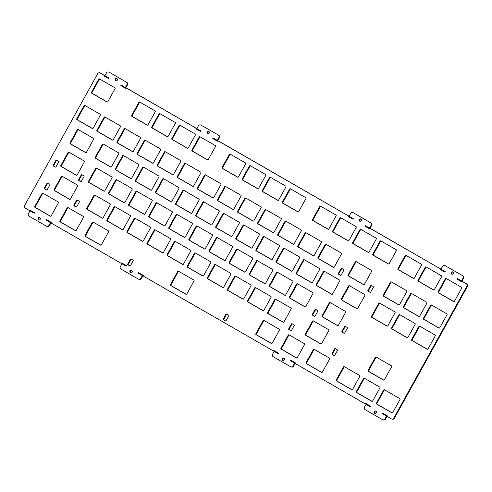 <?xml version="1.0" encoding="UTF-8"?>
<svg xmlns="http://www.w3.org/2000/svg" width="492" height="492" viewBox="0 0 492 492"><rect width="100%" height="100%" fill="white"/><g stroke="black" fill="none" stroke-linecap="round" stroke-linejoin="round"><path stroke-width="0.74" d="M58.659 162.108L56.057 166.788A0.64 0.609 109.5 0 1 55.227 167.046L53.462 166.032A0.64 0.609 109.5 0 1 53.247 165.171L55.842 160.484A0.64 0.609 109.5 0 1 56.678 160.232L58.437 161.247A0.64 0.609 109.5 0 1 58.659 162.108M56.881 160.349A0.64 0.609 -70.5 0 0 56.383 160.675L53.788 165.361A0.64 0.609 -70.5 0 0 54.003 166.222L55.565 167.12M49.821 184.986L47.22 189.672A0.64 0.609 109.5 0 1 46.383 189.924L44.624 188.91A0.64 0.609 109.5 0 1 44.403 188.049L47.004 183.362A0.64 0.609 109.5 0 1 47.841 183.11L49.6 184.125A0.64 0.609 109.5 0 1 49.821 184.986M48.038 183.227A0.64 0.609 -70.5 0 0 47.546 183.553L44.944 188.239A0.64 0.609 -70.5 0 0 45.166 189.1L46.728 189.998M79.132 201.13A0.64 0.609 109.5 0 1 79.353 201.991L76.758 206.677A0.64 0.609 109.5 0 1 75.922 206.929L74.157 205.914A0.64 0.609 109.5 0 1 73.941 205.053L76.537 200.367A0.64 0.609 109.5 0 1 77.373 200.115L79.132 201.13M77.576 200.232A0.64 0.609 -70.5 0 0 77.078 200.558L74.483 205.244A0.64 0.609 -70.5 0 0 74.704 206.105L76.26 207.003M83.972 176.677L81.377 181.363A0.64 0.609 109.5 0 1 80.54 181.616L78.781 180.601A0.64 0.609 109.5 0 1 78.56 179.746L81.155 175.06A0.64 0.609 109.5 0 1 81.992 174.808L83.757 175.822A0.64 0.609 109.5 0 1 83.972 176.677M82.195 174.918A0.64 0.609 -70.5 0 0 81.697 175.25L79.101 179.937A0.64 0.609 -70.5 0 0 79.323 180.798L80.879 181.696M77.693 185.945L70.411 199.082A0.64 0.609 109.5 0 1 69.575 199.334L54.28 190.527A0.64 0.609 109.5 0 1 54.065 189.666L61.34 176.536A0.64 0.609 109.5 0 1 62.176 176.284L77.472 185.084A0.64 0.609 109.5 0 1 77.693 185.945M62.379 176.394A0.64 0.609 -70.5 0 0 61.881 176.726L54.606 189.857A0.64 0.609 -70.5 0 0 54.821 190.718L69.919 199.408M355.316 261.867A0.64 0.609 109.5 0 1 356.153 261.615L371.448 270.422A0.64 0.609 109.5 0 1 371.669 271.283L364.387 284.413A0.64 0.609 109.5 0 1 363.551 284.665L348.256 275.864A0.64 0.609 109.5 0 1 348.041 275.003L355.316 261.867L355.857 262.058L348.582 275.194A0.64 0.609 -70.5 0 0 348.797 276.055L363.889 284.745M356.356 261.732A0.64 0.609 -70.5 0 0 355.857 262.058M321.596 343.687A0.64 0.609 109.5 0 1 320.759 343.939L305.464 335.132A0.64 0.609 109.5 0 1 305.243 334.271L312.525 321.141A0.64 0.609 109.5 0 1 313.361 320.882L328.656 329.689A0.64 0.609 109.5 0 1 328.871 330.55L321.596 343.687M313.564 320.999A0.64 0.609 -70.5 0 0 313.066 321.331L305.784 334.462A0.64 0.609 -70.5 0 0 306.006 335.323L321.098 344.013M347.094 327.42A0.64 0.609 109.5 0 1 347.309 328.281L344.714 332.967A0.64 0.609 109.5 0 1 343.877 333.219L342.118 332.205A0.64 0.609 109.5 0 1 341.897 331.35L344.498 326.663A0.64 0.609 109.5 0 1 345.329 326.411L347.094 327.42M345.532 326.522A0.64 0.609 -70.5 0 0 345.04 326.854L342.438 331.54A0.64 0.609 -70.5 0 0 342.66 332.401L344.222 333.299M330.335 302.691A0.64 0.609 -70.5 0 0 329.843 303.017L322.561 316.153A0.64 0.609 -70.5 0 0 322.783 317.014L337.875 325.704M337.537 325.624L322.242 316.823A0.64 0.609 109.5 0 1 322.02 315.962L329.302 302.826A0.64 0.609 109.5 0 1 330.138 302.574L345.433 311.381A0.64 0.609 109.5 0 1 345.648 312.242L338.373 325.372A0.64 0.609 109.5 0 1 337.537 325.624L337.733 325.698M368.133 291.246A0.64 0.609 109.5 0 1 367.918 290.385L370.513 285.704A0.64 0.609 109.5 0 1 371.349 285.446L373.108 286.461A0.64 0.609 109.5 0 1 373.33 287.322L370.734 292.008A0.64 0.609 109.5 0 1 369.898 292.26L368.133 291.246L370.236 292.334M371.552 285.563A0.64 0.609 -70.5 0 0 371.054 285.895L368.459 290.581A0.64 0.609 -70.5 0 0 368.674 291.436M133.154 260.932L130.552 265.612A0.64 0.609 109.5 0 1 129.722 265.871L127.957 264.856A0.64 0.609 109.5 0 1 127.735 263.995L130.337 259.309A0.64 0.609 109.5 0 1 131.173 259.056L132.932 260.071A0.64 0.609 109.5 0 1 133.154 260.932M131.376 259.173A0.64 0.609 -70.5 0 0 130.878 259.499L128.283 264.186A0.64 0.609 -70.5 0 0 128.498 265.047L130.06 265.944M343.576 269.462A0.64 0.609 109.5 0 1 343.791 270.317L341.196 275.003A0.64 0.609 109.5 0 1 340.359 275.256L338.601 274.247A0.64 0.609 109.5 0 1 338.379 273.386L340.981 268.7A0.64 0.609 109.5 0 1 341.811 268.447L343.576 269.462M342.014 268.564A0.64 0.609 -70.5 0 0 341.522 268.89L338.92 273.577A0.64 0.609 -70.5 0 0 339.142 274.438L340.704 275.335M317.555 310.421A0.64 0.609 109.5 0 1 317.777 311.276L315.181 315.962A0.64 0.609 109.5 0 1 314.345 316.221L312.58 315.206A0.64 0.609 109.5 0 1 312.365 314.345L314.96 309.659A0.64 0.609 109.5 0 1 315.796 309.406L317.555 310.421M315.999 309.523A0.64 0.609 -70.5 0 0 315.501 309.849L312.906 314.536A0.64 0.609 -70.5 0 0 313.121 315.397L314.683 316.294M337.174 349.683A0.64 0.609 109.5 0 1 337.389 350.538L334.794 355.224A0.64 0.609 109.5 0 1 333.957 355.476L332.198 354.468A0.64 0.609 109.5 0 1 331.977 353.607L334.572 348.92A0.64 0.609 109.5 0 1 335.409 348.668L337.174 349.683M335.612 348.785A0.64 0.609 -70.5 0 0 335.12 349.111L332.518 353.797A0.64 0.609 -70.5 0 0 332.74 354.658L334.302 355.556M294.142 325.642L291.547 330.329A0.64 0.609 109.5 0 1 290.71 330.581L288.952 329.566A0.64 0.609 109.5 0 1 288.73 328.705L291.325 324.019A0.64 0.609 109.5 0 1 292.162 323.767L293.927 324.781A0.64 0.609 109.5 0 1 294.142 325.642M292.365 323.884A0.64 0.609 -70.5 0 0 291.867 324.216L289.271 328.896A0.64 0.609 -70.5 0 0 289.493 329.757L291.049 330.655M228.718 315.95L226.123 320.63A0.64 0.609 109.5 0 1 225.287 320.889L223.528 319.874A0.64 0.609 109.5 0 1 223.306 319.013L225.902 314.327A0.64 0.609 109.5 0 1 226.738 314.074L228.503 315.089A0.64 0.609 109.5 0 1 228.718 315.95M226.941 314.191A0.64 0.609 -70.5 0 0 226.443 314.517L223.848 319.203A0.64 0.609 -70.5 0 0 224.069 320.064L225.625 320.962M446.404 278.607A0.64 0.609 -70.5 0 0 445.906 278.939L438.624 292.07A0.64 0.609 -70.5 0 0 438.846 292.931L453.938 301.621M453.599 301.547L438.304 292.74A0.64 0.609 109.5 0 1 438.083 291.879L445.365 278.749A0.64 0.609 109.5 0 1 446.201 278.49L461.496 287.297A0.64 0.609 109.5 0 1 461.711 288.158L454.436 301.295A0.64 0.609 109.5 0 1 453.599 301.547L453.796 301.614M399.861 314.745A0.64 0.609 -70.5 0 0 399.369 315.077L392.087 328.207A0.64 0.609 -70.5 0 0 392.308 329.068L407.401 337.758M407.056 337.684L391.761 328.877A0.64 0.609 109.5 0 1 391.546 328.016L398.827 314.886A0.64 0.609 109.5 0 1 399.658 314.634L414.953 323.435A0.64 0.609 109.5 0 1 415.174 324.296L407.893 337.432A0.64 0.609 109.5 0 1 407.056 337.684L407.259 337.752M384.701 389.922A0.64 0.609 -70.5 0 0 384.203 390.254L376.921 403.385A0.64 0.609 -70.5 0 0 377.143 404.246L392.235 412.936M391.896 412.862L376.601 404.055A0.64 0.609 109.5 0 1 376.38 403.194L383.662 390.058A0.64 0.609 109.5 0 1 384.498 389.805L399.793 398.612A0.64 0.609 109.5 0 1 400.008 399.473L392.733 412.61A0.64 0.609 109.5 0 1 391.896 412.862L392.093 412.929M289.247 334.972A0.64 0.609 -70.5 0 0 288.755 335.304L281.473 348.434A0.64 0.609 -70.5 0 0 281.695 349.295L296.787 357.985M296.448 357.912L281.153 349.105A0.64 0.609 109.5 0 1 280.932 348.244L288.214 335.113A0.64 0.609 109.5 0 1 289.05 334.855L304.345 343.662A0.64 0.609 109.5 0 1 304.56 344.523L297.279 357.659A0.64 0.609 109.5 0 1 296.448 357.912L296.645 357.979M360.999 229.444A0.64 0.609 -70.5 0 0 360.501 229.77L353.225 242.907A0.64 0.609 -70.5 0 0 353.441 243.768L368.539 252.458M368.194 252.378L352.899 243.577A0.64 0.609 109.5 0 1 352.684 242.716L359.959 229.579A0.64 0.609 109.5 0 1 360.796 229.327L376.091 238.134A0.64 0.609 109.5 0 1 376.312 238.995L369.031 252.125A0.64 0.609 109.5 0 1 368.194 252.378L368.397 252.451M320.809 206.308A0.64 0.609 -70.5 0 0 320.317 206.634L313.035 219.77A0.64 0.609 -70.5 0 0 313.256 220.631L328.349 229.315M328.004 229.241L312.709 220.434A0.64 0.609 109.5 0 1 312.494 219.58L319.775 206.443A0.64 0.609 109.5 0 1 320.606 206.191L335.901 214.998A0.64 0.609 109.5 0 1 336.122 215.859L328.841 228.989A0.64 0.609 109.5 0 1 328.004 229.241L328.207 229.315M284.321 248.226A0.64 0.609 -70.5 0 0 283.822 248.558L276.541 261.689A0.64 0.609 -70.5 0 0 276.762 262.55L291.854 271.24M291.516 271.166L276.221 262.359A0.64 0.609 109.5 0 1 276 261.498L283.281 248.368A0.64 0.609 109.5 0 1 284.118 248.116L299.413 256.916A0.64 0.609 109.5 0 1 299.634 257.777L292.353 270.914A0.64 0.609 109.5 0 1 291.516 271.166L291.713 271.233M297.685 283.89A0.64 0.609 -70.5 0 0 297.186 284.222L289.911 297.353A0.64 0.609 -70.5 0 0 290.126 298.213L305.218 306.903M289.364 297.162L296.645 284.032A0.64 0.609 109.5 0 1 297.482 283.773L312.777 292.58A0.64 0.609 109.5 0 1 312.998 293.441L305.716 306.577A0.64 0.609 109.5 0 1 304.88 306.83L289.585 298.023A0.64 0.609 109.5 0 1 289.364 297.162L289.911 297.353M217.304 237.618A0.64 0.609 -70.5 0 0 216.812 237.95L209.53 251.08A0.64 0.609 -70.5 0 0 209.752 251.941L224.844 260.631M208.989 250.889L216.271 237.753A0.64 0.609 109.5 0 1 217.107 237.501L232.402 246.308A0.64 0.609 109.5 0 1 232.618 247.168L225.336 260.299A0.64 0.609 109.5 0 1 224.5 260.557L209.205 251.75A0.64 0.609 109.5 0 1 208.989 250.889L209.53 251.08M270.575 177.384A0.64 0.609 -70.5 0 0 270.077 177.717L262.796 190.847A0.64 0.609 -70.5 0 0 263.017 191.708L278.109 200.398M277.771 200.324L262.476 191.517A0.64 0.609 109.5 0 1 262.254 190.656L269.536 177.526A0.64 0.609 109.5 0 1 270.372 177.268L285.668 186.074A0.64 0.609 109.5 0 1 285.889 186.935L278.607 200.072A0.64 0.609 109.5 0 1 277.771 200.324L277.968 200.392M225.742 186.536A0.64 0.609 -70.5 0 0 225.244 186.868L217.968 199.998A0.64 0.609 -70.5 0 0 218.184 200.859L233.276 209.549M232.937 209.475L217.642 200.668A0.64 0.609 109.5 0 1 217.421 199.807L224.703 186.671A0.64 0.609 109.5 0 1 225.539 186.419L240.834 195.226A0.64 0.609 109.5 0 1 241.055 196.087L233.774 209.223A0.64 0.609 109.5 0 1 232.937 209.475L233.134 209.543M197.212 226.049A0.64 0.609 -70.5 0 0 196.714 226.382L189.438 239.512A0.64 0.609 -70.5 0 0 189.654 240.373L204.746 249.063M188.891 239.321L196.173 226.185A0.64 0.609 109.5 0 1 197.009 225.933L212.304 234.739A0.64 0.609 109.5 0 1 212.526 235.6L205.244 248.731A0.64 0.609 109.5 0 1 204.408 248.989L189.113 240.182A0.64 0.609 109.5 0 1 188.891 239.321L189.438 239.512M177.12 214.481A0.64 0.609 -70.5 0 0 176.622 214.813L169.34 227.944A0.64 0.609 -70.5 0 0 169.562 228.805L184.654 237.495M184.315 237.421L169.02 228.614A0.64 0.609 109.5 0 1 168.799 227.753L176.081 214.617A0.64 0.609 109.5 0 1 176.917 214.364L192.212 223.171A0.64 0.609 109.5 0 1 192.427 224.032L185.152 237.162A0.64 0.609 109.5 0 1 184.315 237.421L184.512 237.488M68.21 207.722A0.64 0.609 -70.5 0 0 67.712 208.048L60.436 221.185A0.64 0.609 -70.5 0 0 60.651 222.046L75.743 230.736M75.405 230.656L60.11 221.855A0.64 0.609 109.5 0 1 59.895 220.994L67.17 207.858A0.64 0.609 109.5 0 1 68.007 207.606L83.302 216.412A0.64 0.609 109.5 0 1 83.523 217.273L76.242 230.404A0.64 0.609 109.5 0 1 75.405 230.656L75.608 230.73M96.74 168.209A0.64 0.609 -70.5 0 0 96.241 168.535L88.966 181.671A0.64 0.609 -70.5 0 0 89.181 182.532L104.273 191.222M88.419 181.48L95.7 168.344A0.64 0.609 109.5 0 1 96.537 168.092L111.832 176.899A0.64 0.609 109.5 0 1 112.053 177.76L104.771 190.89A0.64 0.609 109.5 0 1 103.935 191.142L88.64 182.341A0.64 0.609 109.5 0 1 88.419 181.48L88.966 181.671M183.848 190.386A0.64 0.609 -70.5 0 0 183.35 190.718L176.068 203.848A0.64 0.609 -70.5 0 0 176.29 204.709L191.382 213.399M191.044 213.325L175.749 204.518A0.64 0.609 109.5 0 1 175.527 203.657L182.809 190.527A0.64 0.609 109.5 0 1 183.645 190.269L198.94 199.075A0.64 0.609 109.5 0 1 199.162 199.937L191.88 213.073A0.64 0.609 109.5 0 1 191.044 213.325L191.24 213.393M103.468 144.113A0.64 0.609 -70.5 0 0 102.976 144.445L95.694 157.575A0.64 0.609 -70.5 0 0 95.909 158.436L111.007 167.126M110.663 167.052L95.368 158.246A0.64 0.609 109.5 0 1 95.153 157.385L102.428 144.248A0.64 0.609 109.5 0 1 103.265 143.996L118.56 152.803A0.64 0.609 109.5 0 1 118.781 153.664L111.5 166.794A0.64 0.609 109.5 0 1 110.663 167.052L110.866 167.12M200.244 136.899A0.64 0.609 -70.5 0 0 199.746 137.225L192.47 150.361A0.64 0.609 -70.5 0 0 192.686 151.216L207.778 159.906M191.923 150.165L199.205 137.034A0.64 0.609 109.5 0 1 200.041 136.782L215.336 145.589A0.64 0.609 109.5 0 1 215.558 146.444L208.276 159.58A0.64 0.609 109.5 0 1 207.44 159.832L192.144 151.026A0.64 0.609 109.5 0 1 191.923 150.165L192.47 150.361M125.269 128.695A0.64 0.609 -70.5 0 0 124.771 129.021L117.496 142.157A0.64 0.609 -70.5 0 0 117.711 143.018L132.803 151.708M132.465 151.628L117.17 142.828A0.64 0.609 109.5 0 1 116.948 141.967L124.23 128.83A0.64 0.609 109.5 0 1 125.066 128.578L140.361 137.385A0.64 0.609 109.5 0 1 140.583 138.246L133.301 151.376A0.64 0.609 109.5 0 1 132.465 151.628L132.662 151.702M69.108 152.305A0.64 0.609 -70.5 0 0 68.616 152.631L61.334 165.767A0.64 0.609 -70.5 0 0 61.555 166.622L76.647 175.312M60.793 165.57L68.074 152.44A0.64 0.609 109.5 0 1 68.905 152.188L84.2 160.995A0.64 0.609 109.5 0 1 84.421 161.85L77.139 174.986A0.64 0.609 109.5 0 1 76.303 175.238L61.008 166.431A0.64 0.609 109.5 0 1 60.793 165.57L61.334 165.767M43.093 193.264A0.64 0.609 -70.5 0 0 42.595 193.59L35.313 206.726A0.64 0.609 -70.5 0 0 35.535 207.581L50.627 216.271M50.289 216.197L34.993 207.39A0.64 0.609 109.5 0 1 34.772 206.529L42.054 193.399A0.64 0.609 109.5 0 1 42.89 193.147L58.185 201.954A0.64 0.609 109.5 0 1 58.407 202.809L51.125 215.945A0.64 0.609 109.5 0 1 50.289 216.197L50.485 216.271M78.351 129.654A0.64 0.609 -70.5 0 0 77.853 129.98L70.577 143.117A0.64 0.609 -70.5 0 0 70.793 143.978L85.885 152.668M85.546 152.588L70.251 143.787A0.64 0.609 109.5 0 1 70.03 142.926L77.312 129.79A0.64 0.609 109.5 0 1 78.148 129.537L93.443 138.344A0.64 0.609 109.5 0 1 93.665 139.205L86.383 152.335A0.64 0.609 109.5 0 1 85.546 152.588L85.743 152.661M139.962 102.195A0.64 0.609 -70.5 0 0 139.464 102.52L132.182 115.651A0.64 0.609 -70.5 0 0 132.403 116.512L147.495 125.202M131.641 115.46L138.922 102.33A0.64 0.609 109.5 0 1 139.759 102.078L155.054 110.878A0.64 0.609 109.5 0 1 155.269 111.739L147.994 124.876A0.64 0.609 109.5 0 1 147.157 125.128L131.862 116.321A0.64 0.609 109.5 0 1 131.641 115.46L132.182 115.651M185.552 163.399A0.64 0.609 -70.5 0 0 185.053 163.731L177.778 176.862A0.64 0.609 -70.5 0 0 177.993 177.723L193.092 186.413M192.747 186.339L177.452 177.532A0.64 0.609 109.5 0 1 177.237 176.671L184.512 163.535A0.64 0.609 109.5 0 1 185.349 163.282L200.644 172.089A0.64 0.609 109.5 0 1 200.865 172.95L193.584 186.081A0.64 0.609 109.5 0 1 192.747 186.339L192.95 186.407M123.566 155.681A0.64 0.609 -70.5 0 0 123.068 156.013L115.786 169.143A0.64 0.609 -70.5 0 0 116.007 170.004L131.1 178.694M130.761 178.621L115.466 169.814A0.64 0.609 109.5 0 1 115.245 168.953L122.526 155.816A0.64 0.609 109.5 0 1 123.363 155.564L138.658 164.371A0.64 0.609 109.5 0 1 138.873 165.232L131.598 178.362A0.64 0.609 109.5 0 1 130.761 178.621L130.958 178.688M157.022 202.913A0.64 0.609 -70.5 0 0 156.53 203.245L149.248 216.375A0.64 0.609 -70.5 0 0 149.463 217.236L164.562 225.926M164.217 225.853L148.922 217.046A0.64 0.609 109.5 0 1 148.707 216.185L155.982 203.048A0.64 0.609 109.5 0 1 156.819 202.796L172.114 211.603A0.64 0.609 109.5 0 1 172.335 212.464L165.054 225.594A0.64 0.609 109.5 0 1 164.217 225.853L164.42 225.92M95.036 195.195A0.64 0.609 -70.5 0 0 94.538 195.527L87.256 208.657A0.64 0.609 -70.5 0 0 87.478 209.518L102.57 218.208M102.231 218.134L86.936 209.328A0.64 0.609 109.5 0 1 86.715 208.467L93.997 195.33A0.64 0.609 109.5 0 1 94.833 195.078L110.128 203.885A0.64 0.609 109.5 0 1 110.343 204.746L103.068 217.876A0.64 0.609 109.5 0 1 102.231 218.134L102.428 218.202M135.22 218.331A0.64 0.609 -70.5 0 0 134.728 218.663L127.446 231.793A0.64 0.609 -70.5 0 0 127.668 232.655L142.76 241.344M142.422 241.271L127.127 232.464A0.64 0.609 109.5 0 1 126.905 231.603L134.187 218.466A0.64 0.609 109.5 0 1 135.023 218.214L150.318 227.021A0.64 0.609 109.5 0 1 150.534 227.882L143.252 241.012A0.64 0.609 109.5 0 1 142.422 241.271L142.619 241.338M175.41 241.467A0.64 0.609 -70.5 0 0 174.918 241.8L167.637 254.93A0.64 0.609 -70.5 0 0 167.852 255.791L182.95 264.481M182.606 264.407L167.311 255.6A0.64 0.609 109.5 0 1 167.095 254.739L174.371 241.609A0.64 0.609 109.5 0 1 175.207 241.351L190.502 250.157A0.64 0.609 109.5 0 1 190.724 251.018L183.442 264.155A0.64 0.609 109.5 0 1 182.606 264.407L182.809 264.475M203.94 201.954A0.64 0.609 -70.5 0 0 203.448 202.286L196.167 215.416A0.64 0.609 -70.5 0 0 196.382 216.277L211.48 224.967M211.136 224.893L195.841 216.086A0.64 0.609 109.5 0 1 195.625 215.225L202.901 202.095A0.64 0.609 109.5 0 1 203.737 201.837L219.032 210.644A0.64 0.609 109.5 0 1 219.254 211.505L211.972 224.641A0.64 0.609 109.5 0 1 211.136 224.893L211.339 224.961M245.834 198.104A0.64 0.609 -70.5 0 0 245.342 198.436L238.06 211.566A0.64 0.609 -70.5 0 0 238.282 212.427L253.374 221.117M253.029 221.043L237.734 212.237A0.64 0.609 109.5 0 1 237.519 211.375L244.801 198.245A0.64 0.609 109.5 0 1 245.631 197.987L260.926 206.794A0.64 0.609 109.5 0 1 261.147 207.655L253.866 220.791A0.64 0.609 109.5 0 1 253.029 221.043L253.232 221.111M290.667 188.953A0.64 0.609 -70.5 0 0 290.175 189.285L282.894 202.415A0.64 0.609 -70.5 0 0 283.109 203.276L298.207 211.966M297.863 211.892L282.568 203.085A0.64 0.609 109.5 0 1 282.353 202.224L289.628 189.094A0.64 0.609 109.5 0 1 290.464 188.836L305.76 197.643A0.64 0.609 109.5 0 1 305.981 198.504L298.699 211.64A0.64 0.609 109.5 0 1 297.863 211.892L298.066 211.96M237.402 249.186A0.64 0.609 -70.5 0 0 236.904 249.518L229.623 262.648A0.64 0.609 -70.5 0 0 229.844 263.509L244.936 272.199M244.598 272.125L229.303 263.318A0.64 0.609 109.5 0 1 229.081 262.457L236.363 249.321A0.64 0.609 109.5 0 1 237.199 249.069L252.494 257.876A0.64 0.609 109.5 0 1 252.716 258.737L245.434 271.873A0.64 0.609 109.5 0 1 244.598 272.125L244.795 272.193M255.791 287.74A0.64 0.609 -70.5 0 0 255.293 288.072L248.011 301.202A0.64 0.609 -70.5 0 0 248.232 302.063L263.325 310.753M262.986 310.68L247.691 301.873A0.64 0.609 109.5 0 1 247.47 301.012L254.751 287.882A0.64 0.609 109.5 0 1 255.588 287.629L270.883 296.43A0.64 0.609 109.5 0 1 271.104 297.291L263.823 310.427A0.64 0.609 109.5 0 1 262.986 310.68L263.183 310.747M277.593 272.322A0.64 0.609 -70.5 0 0 277.094 272.654L269.813 285.784A0.64 0.609 -70.5 0 0 270.034 286.645L285.126 295.335M269.272 285.594L276.553 272.463A0.64 0.609 109.5 0 1 277.39 272.205L292.685 281.012A0.64 0.609 109.5 0 1 292.9 281.873L285.624 295.009A0.64 0.609 109.5 0 1 284.788 295.262L269.493 286.455A0.64 0.609 109.5 0 1 269.272 285.594L269.813 285.784M304.413 259.794A0.64 0.609 -70.5 0 0 303.921 260.127L296.639 273.257A0.64 0.609 -70.5 0 0 296.854 274.118L311.953 282.808M311.608 282.734L296.313 273.927A0.64 0.609 109.5 0 1 296.098 273.066L303.373 259.936A0.64 0.609 109.5 0 1 304.21 259.684L319.505 268.484A0.64 0.609 109.5 0 1 319.726 269.345L312.445 282.482A0.64 0.609 109.5 0 1 311.608 282.734L311.811 282.802M340.907 217.876A0.64 0.609 -70.5 0 0 340.409 218.202L333.127 231.338A0.64 0.609 -70.5 0 0 333.348 232.199L348.441 240.889M348.102 240.809L332.807 232.009A0.64 0.609 109.5 0 1 332.586 231.148L339.867 218.011A0.64 0.609 109.5 0 1 340.704 217.759L355.999 226.566A0.64 0.609 109.5 0 1 356.214 227.427L348.939 240.557A0.64 0.609 109.5 0 1 348.102 240.809L348.299 240.883M381.091 241.012A0.64 0.609 -70.5 0 0 380.599 241.338L373.317 254.475A0.64 0.609 -70.5 0 0 373.539 255.336L388.631 264.026M388.293 263.946L372.998 255.145A0.64 0.609 109.5 0 1 372.776 254.284L380.058 241.148A0.64 0.609 109.5 0 1 380.894 240.895L396.189 249.702A0.64 0.609 109.5 0 1 396.404 250.563L389.129 263.694A0.64 0.609 109.5 0 1 388.293 263.946L388.489 264.019M314.37 349.437A0.64 0.609 -70.5 0 0 313.871 349.763L306.59 362.899A0.64 0.609 -70.5 0 0 306.811 363.754L321.903 372.444M321.565 372.37L306.27 363.563A0.64 0.609 109.5 0 1 306.049 362.702L313.33 349.572A0.64 0.609 109.5 0 1 314.167 349.32L329.462 358.127A0.64 0.609 109.5 0 1 329.677 358.982L322.401 372.118A0.64 0.609 109.5 0 1 321.565 372.37L321.762 372.438M376.355 357.155A0.64 0.609 -70.5 0 0 375.863 357.481L368.582 370.611A0.64 0.609 -70.5 0 0 368.797 371.472L383.895 380.162M383.551 380.088L368.256 371.282A0.64 0.609 109.5 0 1 368.041 370.421L375.316 357.29A0.64 0.609 109.5 0 1 376.152 357.038L391.447 365.839A0.64 0.609 109.5 0 1 391.669 366.7L384.387 379.836A0.64 0.609 109.5 0 1 383.551 380.088L383.754 380.156M411.613 293.546A0.64 0.609 -70.5 0 0 411.121 293.872L403.84 307.008A0.64 0.609 -70.5 0 0 404.061 307.869L419.153 316.553M418.809 316.479L403.514 307.672A0.64 0.609 109.5 0 1 403.299 306.817L410.58 293.681A0.64 0.609 109.5 0 1 411.417 293.429L426.712 302.236A0.64 0.609 109.5 0 1 426.927 303.097L419.645 316.227A0.64 0.609 109.5 0 1 418.809 316.479L419.012 316.553M426.306 267.039A0.64 0.609 -70.5 0 0 425.814 267.371L418.532 280.502A0.64 0.609 -70.5 0 0 418.747 281.363L433.846 290.052M433.501 289.979L418.206 281.172A0.64 0.609 109.5 0 1 417.991 280.311L425.266 267.181A0.64 0.609 109.5 0 1 426.103 266.922L441.398 275.729A0.64 0.609 109.5 0 1 441.619 276.59L434.338 289.726A0.64 0.609 109.5 0 1 433.501 289.979L433.704 290.046M419.959 326.313A0.64 0.609 -70.5 0 0 419.461 326.645L412.179 339.775A0.64 0.609 -70.5 0 0 412.401 340.636L427.493 349.326M427.154 349.252L411.859 340.446A0.64 0.609 109.5 0 1 411.638 339.585L418.92 326.454A0.64 0.609 109.5 0 1 419.756 326.202L435.051 335.003A0.64 0.609 109.5 0 1 435.266 335.864L427.991 349A0.64 0.609 109.5 0 1 427.154 349.252L427.351 349.32M379.769 303.177A0.64 0.609 -70.5 0 0 379.271 303.509L371.995 316.639A0.64 0.609 -70.5 0 0 372.21 317.5L387.302 326.19M386.964 326.116L371.669 317.309A0.64 0.609 109.5 0 1 371.448 316.448L378.729 303.318A0.64 0.609 109.5 0 1 379.566 303.06L394.861 311.867A0.64 0.609 109.5 0 1 395.082 312.728L387.801 325.864A0.64 0.609 109.5 0 1 386.964 326.116L387.161 326.184M364.603 378.354A0.64 0.609 -70.5 0 0 364.111 378.686L356.829 391.817A0.64 0.609 -70.5 0 0 357.044 392.678L372.143 401.367M371.798 401.294L356.503 392.487A0.64 0.609 109.5 0 1 356.288 391.626L363.563 378.489A0.64 0.609 109.5 0 1 364.4 378.237L379.695 387.044A0.64 0.609 109.5 0 1 379.916 387.905L372.635 401.035A0.64 0.609 109.5 0 1 371.798 401.294L372.001 401.361M324.511 271.369A0.64 0.609 -70.5 0 0 324.013 271.695L316.731 284.825A0.64 0.609 -70.5 0 0 316.953 285.686L332.045 294.376M331.706 294.302L316.411 285.495A0.64 0.609 109.5 0 1 316.19 284.634L323.472 271.504A0.64 0.609 109.5 0 1 324.308 271.252L339.603 280.053A0.64 0.609 109.5 0 1 339.818 280.914L332.543 294.05A0.64 0.609 109.5 0 1 331.706 294.302L331.903 294.37M286.024 221.24A0.64 0.609 -70.5 0 0 285.526 221.572L278.251 234.702A0.64 0.609 -70.5 0 0 278.466 235.563L293.564 244.253M293.22 244.18L277.925 235.373A0.64 0.609 109.5 0 1 277.709 234.512L284.985 221.382A0.64 0.609 109.5 0 1 285.821 221.123L301.116 229.93A0.64 0.609 109.5 0 1 301.338 230.791L294.056 243.927A0.64 0.609 109.5 0 1 293.22 244.18L293.423 244.247M264.222 236.658A0.64 0.609 -70.5 0 0 263.73 236.99L256.449 250.12A0.64 0.609 -70.5 0 0 256.67 250.982L271.762 259.671M271.418 259.598L256.123 250.791A0.64 0.609 109.5 0 1 255.908 249.93L263.189 236.8A0.64 0.609 109.5 0 1 264.026 236.547L279.321 245.348A0.64 0.609 109.5 0 1 279.536 246.209L272.254 259.346A0.64 0.609 109.5 0 1 271.418 259.598L271.621 259.665M264.13 320.513A0.64 0.609 -70.5 0 0 263.638 320.839L256.357 333.976A0.64 0.609 -70.5 0 0 256.572 334.837L271.67 343.527M271.326 343.447L256.031 334.646A0.64 0.609 109.5 0 1 255.815 333.785L263.091 320.649A0.64 0.609 109.5 0 1 263.927 320.397L279.222 329.203A0.64 0.609 109.5 0 1 279.444 330.064L272.162 343.195A0.64 0.609 109.5 0 1 271.326 343.447L271.529 343.521M235.693 276.172A0.64 0.609 -70.5 0 0 235.201 276.504L227.919 289.634A0.64 0.609 -70.5 0 0 228.14 290.495L243.232 299.185M242.894 299.111L227.599 290.305A0.64 0.609 109.5 0 1 227.378 289.444L234.659 276.313A0.64 0.609 109.5 0 1 235.496 276.061L250.791 284.862A0.64 0.609 109.5 0 1 251.006 285.723L243.725 298.859A0.64 0.609 109.5 0 1 242.894 299.111L243.091 299.179M244.13 225.09A0.64 0.609 -70.5 0 0 243.632 225.422L236.357 238.552A0.64 0.609 -70.5 0 0 236.572 239.413L251.664 248.103M251.326 248.03L236.031 239.223A0.64 0.609 109.5 0 1 235.809 238.362L243.091 225.231A0.64 0.609 109.5 0 1 243.927 224.979L259.222 233.78A0.64 0.609 109.5 0 1 259.444 234.641L252.162 247.777A0.64 0.609 109.5 0 1 251.326 248.03L251.523 248.097M250.477 165.816A0.64 0.609 -70.5 0 0 249.985 166.148L242.704 179.279A0.64 0.609 -70.5 0 0 242.925 180.14L258.017 188.83M257.679 188.756L242.384 179.949A0.64 0.609 109.5 0 1 242.162 179.088L249.444 165.952A0.64 0.609 109.5 0 1 250.28 165.699L265.575 174.506A0.64 0.609 109.5 0 1 265.791 175.367L258.509 188.504A0.64 0.609 109.5 0 1 257.679 188.756L257.876 188.823M230.385 154.248A0.64 0.609 -70.5 0 0 229.887 154.58L222.612 167.71A0.64 0.609 -70.5 0 0 222.827 168.572L237.919 177.261M222.07 167.52L229.346 154.383A0.64 0.609 109.5 0 1 230.182 154.131L245.477 162.938A0.64 0.609 109.5 0 1 245.699 163.799L238.417 176.929A0.64 0.609 109.5 0 1 237.581 177.188L222.286 168.381A0.64 0.609 109.5 0 1 222.07 167.52L222.612 167.71M195.508 253.036A0.64 0.609 -70.5 0 0 195.01 253.368L187.729 266.498A0.64 0.609 -70.5 0 0 187.95 267.359L203.042 276.049M202.704 275.975L187.409 267.168A0.64 0.609 109.5 0 1 187.188 266.307L194.469 253.177A0.64 0.609 109.5 0 1 195.306 252.919L210.601 261.726A0.64 0.609 109.5 0 1 210.816 262.587L203.54 275.723A0.64 0.609 109.5 0 1 202.704 275.975L202.901 276.043M155.318 229.899A0.64 0.609 -70.5 0 0 154.82 230.231L147.538 243.362A0.64 0.609 -70.5 0 0 147.76 244.223L162.852 252.913M162.514 252.839L147.219 244.032A0.64 0.609 109.5 0 1 146.997 243.171L154.279 230.035A0.64 0.609 109.5 0 1 155.115 229.782L170.41 238.589A0.64 0.609 109.5 0 1 170.632 239.45L163.35 252.587A0.64 0.609 109.5 0 1 162.514 252.839L162.711 252.906M93.326 222.181A0.64 0.609 -70.5 0 0 92.834 222.513L85.553 235.643A0.64 0.609 -70.5 0 0 85.774 236.504L100.866 245.194M100.522 245.121L85.227 236.314A0.64 0.609 109.5 0 1 85.011 235.453L92.293 222.322A0.64 0.609 109.5 0 1 93.123 222.064L108.418 230.871A0.64 0.609 109.5 0 1 108.64 231.732L101.358 244.868A0.64 0.609 109.5 0 1 100.522 245.121L100.725 245.188M116.832 179.777A0.64 0.609 -70.5 0 0 116.34 180.103L109.058 193.239A0.64 0.609 -70.5 0 0 109.279 194.1L124.371 202.79M108.517 193.048L115.798 179.912A0.64 0.609 109.5 0 1 116.635 179.66L131.93 188.467A0.64 0.609 109.5 0 1 132.145 189.328L124.863 202.458A0.64 0.609 109.5 0 1 124.027 202.71L108.732 193.91A0.64 0.609 109.5 0 1 108.517 193.048L109.058 193.239M163.75 178.817A0.64 0.609 -70.5 0 0 163.258 179.15L155.976 192.28A0.64 0.609 -70.5 0 0 156.198 193.141L171.29 201.831M170.945 201.757L155.65 192.95A0.64 0.609 109.5 0 1 155.435 192.089L162.717 178.959A0.64 0.609 109.5 0 1 163.553 178.701L178.848 187.507A0.64 0.609 109.5 0 1 179.063 188.368L171.782 201.505A0.64 0.609 109.5 0 1 170.945 201.757L171.148 201.825M145.361 140.263A0.64 0.609 -70.5 0 0 144.869 140.589L137.588 153.725A0.64 0.609 -70.5 0 0 137.809 154.586L152.901 163.276M152.557 163.196L137.262 154.396A0.64 0.609 109.5 0 1 137.047 153.535L144.328 140.398A0.64 0.609 109.5 0 1 145.158 140.146L160.453 148.953A0.64 0.609 109.5 0 1 160.675 149.814L153.393 162.944A0.64 0.609 109.5 0 1 152.557 163.196L152.76 163.27M180.146 125.331A0.64 0.609 -70.5 0 0 179.654 125.657L172.372 138.793A0.64 0.609 -70.5 0 0 172.594 139.648L187.686 148.338M187.347 148.264L172.052 139.457A0.64 0.609 109.5 0 1 171.831 138.596L179.113 125.466A0.64 0.609 109.5 0 1 179.949 125.214L195.244 134.021A0.64 0.609 109.5 0 1 195.459 134.876L188.184 148.012A0.64 0.609 109.5 0 1 187.347 148.264L187.544 148.332M105.171 117.127A0.64 0.609 -70.5 0 0 104.679 117.453L97.398 130.589A0.64 0.609 -70.5 0 0 97.619 131.45L112.711 140.14M112.373 140.06L97.078 131.259A0.64 0.609 109.5 0 1 96.856 130.398L104.138 117.262A0.64 0.609 109.5 0 1 104.974 117.01L120.269 125.817A0.64 0.609 109.5 0 1 120.485 126.678L113.209 139.808A0.64 0.609 109.5 0 1 112.373 140.06L112.57 140.134M99.771 79.058A0.64 0.609 -70.5 0 0 99.273 79.384L91.998 92.514A0.64 0.609 -70.5 0 0 92.213 93.375L107.305 102.065M106.967 101.992L91.672 93.185A0.64 0.609 109.5 0 1 91.45 92.324L98.732 79.194A0.64 0.609 109.5 0 1 99.569 78.941L114.864 87.742A0.64 0.609 109.5 0 1 115.085 88.603L107.803 101.739A0.64 0.609 109.5 0 1 106.967 101.992L107.164 102.059M85.079 105.559A0.64 0.609 -70.5 0 0 84.581 105.885L77.305 119.021A0.64 0.609 -70.5 0 0 77.521 119.882L92.619 128.572M92.275 128.492L76.98 119.691A0.64 0.609 109.5 0 1 76.764 118.83L84.04 105.694A0.64 0.609 109.5 0 1 84.876 105.442L100.171 114.249A0.64 0.609 109.5 0 1 100.393 115.11L93.111 128.24A0.64 0.609 109.5 0 1 92.275 128.492L92.478 128.566M160.054 113.763A0.64 0.609 -70.5 0 0 159.556 114.089L152.28 127.225A0.64 0.609 -70.5 0 0 152.495 128.08L167.594 136.77M167.249 136.696L151.954 127.889A0.64 0.609 109.5 0 1 151.739 127.028L159.014 113.898A0.64 0.609 109.5 0 1 159.851 113.646L175.146 122.447A0.64 0.609 109.5 0 1 175.367 123.308L168.086 136.444A0.64 0.609 109.5 0 1 167.249 136.696L167.452 136.764M165.46 151.831A0.64 0.609 -70.5 0 0 164.961 152.163L157.68 165.294A0.64 0.609 -70.5 0 0 157.901 166.155L172.993 174.845M172.655 174.771L157.36 165.964A0.64 0.609 109.5 0 1 157.139 165.103L164.42 151.966A0.64 0.609 109.5 0 1 165.257 151.714L180.552 160.521A0.64 0.609 109.5 0 1 180.767 161.382L173.492 174.512A0.64 0.609 109.5 0 1 172.655 174.771L172.852 174.838M143.658 167.249A0.64 0.609 -70.5 0 0 143.16 167.581L135.884 180.712A0.64 0.609 -70.5 0 0 136.1 181.573L151.192 190.263M150.853 190.189L135.558 181.382A0.64 0.609 109.5 0 1 135.337 180.521L142.619 167.385A0.64 0.609 109.5 0 1 143.455 167.132L158.75 175.939A0.64 0.609 109.5 0 1 158.971 176.8L151.69 189.937A0.64 0.609 109.5 0 1 150.853 190.189L151.05 190.256M136.93 191.345A0.64 0.609 -70.5 0 0 136.432 191.671L129.15 204.807A0.64 0.609 -70.5 0 0 129.371 205.668L144.464 214.358M128.609 204.617L135.89 191.48A0.64 0.609 109.5 0 1 136.727 191.228L152.022 200.035A0.64 0.609 109.5 0 1 152.243 200.896L144.962 214.026A0.64 0.609 109.5 0 1 144.125 214.278L128.83 205.478A0.64 0.609 109.5 0 1 128.609 204.617L129.15 204.807M115.128 206.763A0.64 0.609 -70.5 0 0 114.63 207.095L107.354 220.225A0.64 0.609 -70.5 0 0 107.57 221.086L122.662 229.776M122.323 229.702L107.028 220.896A0.64 0.609 109.5 0 1 106.813 220.035L114.089 206.898A0.64 0.609 109.5 0 1 114.925 206.646L130.22 215.453A0.64 0.609 109.5 0 1 130.441 216.314L123.16 229.444A0.64 0.609 109.5 0 1 122.323 229.702L122.526 229.77M178.731 271.35A0.64 0.609 -70.5 0 0 178.233 271.676L170.952 284.813A0.64 0.609 -70.5 0 0 171.173 285.668L186.265 294.357M170.41 284.616L177.692 271.486A0.64 0.609 109.5 0 1 178.528 271.233L193.823 280.04A0.64 0.609 109.5 0 1 194.045 280.895L186.763 294.031A0.64 0.609 109.5 0 1 185.927 294.284L170.632 285.477A0.64 0.609 109.5 0 1 170.41 284.616L170.952 284.813M205.644 174.968A0.64 0.609 -70.5 0 0 205.152 175.3L197.87 188.43A0.64 0.609 -70.5 0 0 198.092 189.291L213.184 197.981M197.329 188.239L204.611 175.103A0.64 0.609 109.5 0 1 205.447 174.851L220.742 183.657A0.64 0.609 109.5 0 1 220.957 184.518L213.682 197.649A0.64 0.609 109.5 0 1 212.845 197.907L197.55 189.1A0.64 0.609 109.5 0 1 197.329 188.239L197.87 188.43M224.038 213.522A0.64 0.609 -70.5 0 0 223.54 213.854L216.259 226.984A0.64 0.609 -70.5 0 0 216.48 227.845L231.572 236.535M231.234 236.461L215.939 227.655A0.64 0.609 109.5 0 1 215.717 226.794L222.999 213.663A0.64 0.609 109.5 0 1 223.835 213.405L239.13 222.212A0.64 0.609 109.5 0 1 239.346 223.073L232.07 236.209A0.64 0.609 109.5 0 1 231.234 236.461L231.431 236.529M265.932 209.672A0.64 0.609 -70.5 0 0 265.434 210.004L258.152 223.134A0.64 0.609 -70.5 0 0 258.374 223.995L273.466 232.685M273.128 232.611L257.833 223.805A0.64 0.609 109.5 0 1 257.611 222.944L264.893 209.813A0.64 0.609 109.5 0 1 265.729 209.555L281.024 218.362A0.64 0.609 109.5 0 1 281.24 219.223L273.964 232.359A0.64 0.609 109.5 0 1 273.128 232.611L273.324 232.679M215.601 264.604A0.64 0.609 -70.5 0 0 215.102 264.936L207.827 278.066A0.64 0.609 -70.5 0 0 208.042 278.927L223.134 287.617M222.796 287.543L207.501 278.736A0.64 0.609 109.5 0 1 207.286 277.875L214.561 264.745A0.64 0.609 109.5 0 1 215.398 264.487L230.693 273.294A0.64 0.609 109.5 0 1 230.914 274.155L223.632 287.291A0.64 0.609 109.5 0 1 222.796 287.543L222.993 287.611M275.883 299.308A0.64 0.609 -70.5 0 0 275.391 299.64L268.109 312.771A0.64 0.609 -70.5 0 0 268.325 313.632L283.423 322.322M267.568 312.58L274.844 299.45A0.64 0.609 109.5 0 1 275.68 299.197L290.975 307.998A0.64 0.609 109.5 0 1 291.196 308.859L283.915 321.996A0.64 0.609 109.5 0 1 283.078 322.248L267.783 313.441A0.64 0.609 109.5 0 1 267.568 312.58L268.109 312.771M257.494 260.754A0.64 0.609 -70.5 0 0 257.002 261.086L249.721 274.216A0.64 0.609 -70.5 0 0 249.936 275.077L265.034 283.767M264.69 283.693L249.395 274.887A0.64 0.609 109.5 0 1 249.18 274.026L256.455 260.895A0.64 0.609 109.5 0 1 257.291 260.637L272.586 269.444A0.64 0.609 109.5 0 1 272.808 270.305L265.526 283.441A0.64 0.609 109.5 0 1 264.69 283.693L264.893 283.761M306.116 232.808A0.64 0.609 -70.5 0 0 305.624 233.14L298.343 246.271A0.64 0.609 -70.5 0 0 298.564 247.132L313.656 255.822M313.318 255.748L298.023 246.941A0.64 0.609 109.5 0 1 297.801 246.08L305.083 232.95A0.64 0.609 109.5 0 1 305.919 232.691L321.214 241.498A0.64 0.609 109.5 0 1 321.43 242.359L314.154 255.496A0.64 0.609 109.5 0 1 313.318 255.748L313.515 255.815M326.214 244.376A0.64 0.609 -70.5 0 0 325.716 244.708L318.441 257.839A0.64 0.609 -70.5 0 0 318.656 258.7L333.748 267.39M333.41 267.316L318.115 258.509A0.64 0.609 109.5 0 1 317.893 257.648L325.175 244.518A0.64 0.609 109.5 0 1 326.012 244.266L341.307 253.066A0.64 0.609 109.5 0 1 341.528 253.927L334.246 267.064A0.64 0.609 109.5 0 1 333.41 267.316L333.607 267.384M349.627 285.827A0.64 0.609 -70.5 0 0 349.129 286.153L341.848 299.29A0.64 0.609 -70.5 0 0 342.069 300.151L357.161 308.835M356.823 308.761L341.528 299.954A0.64 0.609 109.5 0 1 341.307 299.099L348.588 285.963A0.64 0.609 109.5 0 1 349.425 285.711L364.72 294.517A0.64 0.609 109.5 0 1 364.941 295.378L357.659 308.509A0.64 0.609 109.5 0 1 356.823 308.761L357.02 308.835M344.511 366.786A0.64 0.609 -70.5 0 0 344.013 367.118L336.731 380.248A0.64 0.609 -70.5 0 0 336.952 381.109L352.044 389.799M351.706 389.726L336.411 380.919A0.64 0.609 109.5 0 1 336.19 380.058L343.471 366.921A0.64 0.609 109.5 0 1 344.308 366.669L359.603 375.476A0.64 0.609 109.5 0 1 359.824 376.337L352.543 389.467A0.64 0.609 109.5 0 1 351.706 389.726L351.903 389.793M391.521 281.978A0.64 0.609 -70.5 0 0 391.023 282.303L383.748 295.44A0.64 0.609 -70.5 0 0 383.963 296.301L399.055 304.985M398.717 304.911L383.422 296.104A0.64 0.609 109.5 0 1 383.2 295.249L390.482 282.113A0.64 0.609 109.5 0 1 391.318 281.861L406.613 290.667A0.64 0.609 109.5 0 1 406.835 291.522L399.553 304.659A0.64 0.609 109.5 0 1 398.717 304.911L398.914 304.985M431.712 305.114A0.64 0.609 -70.5 0 0 431.213 305.44L423.932 318.576A0.64 0.609 -70.5 0 0 424.153 319.437L439.245 328.121M438.907 328.047L423.612 319.24A0.64 0.609 109.5 0 1 423.391 318.386L430.672 305.249A0.64 0.609 109.5 0 1 431.509 304.997L446.804 313.804A0.64 0.609 109.5 0 1 447.025 314.665L439.743 327.795A0.64 0.609 109.5 0 1 438.907 328.047L439.104 328.121M406.214 255.471A0.64 0.609 -70.5 0 0 405.716 255.803L398.434 268.933A0.64 0.609 -70.5 0 0 398.655 269.794L413.747 278.484M397.893 268.743L405.174 255.606A0.64 0.609 109.5 0 1 406.011 255.354L421.306 264.161A0.64 0.609 109.5 0 1 421.527 265.022L414.246 278.158A0.64 0.609 109.5 0 1 413.409 278.411L398.114 269.604A0.64 0.609 109.5 0 1 397.893 268.743L398.434 268.933M47.047 219.918L46.789 220.385L49.938 222.316A0.64 0.609 109.5 0 1 50.159 223.177L48.923 225.404A1.913 1.82 -70.5 0 1 46.42 226.16L29.12 216.203A1.913 1.82 -70.5 0 1 28.462 213.62L29.692 211.394A0.64 0.609 109.5 0 1 30.529 211.142L34.225 213.27L34.532 212.71L30.006 210.102A0.64 0.609 -70.5 0 0 29.538 210.053L30.08 210.244A0.64 0.609 109.5 0 1 30.203 210.219M30.529 211.142L34.274 213.177M138.978 272.845L138.719 273.306L141.874 275.243A0.64 0.609 109.5 0 1 142.09 276.104L142.631 276.295L141.401 278.521A1.913 1.82 109.5 0 1 139.181 279.413L138.639 279.216A1.913 1.82 -70.5 0 1 138.35 279.087L121.05 269.13A1.913 1.82 -70.5 0 1 120.392 266.547L121.629 264.321A0.64 0.609 109.5 0 1 122.465 264.069L126.155 266.19L126.462 265.637L121.936 263.029A0.64 0.609 -70.5 0 0 121.469 262.98L122.016 263.171A0.64 0.609 109.5 0 1 122.139 263.146M122.465 264.069L126.204 266.104M291.196 360.476L290.938 360.937L294.093 362.875A0.64 0.609 109.5 0 1 294.308 363.736L293.072 365.962A1.913 1.82 -70.5 0 1 290.569 366.718L273.269 356.762A1.913 1.82 -70.5 0 1 272.611 354.178L273.847 351.952A0.64 0.609 109.5 0 1 274.684 351.7L278.374 353.828L278.681 353.268L274.155 350.661A0.64 0.609 -70.5 0 0 273.687 350.612L274.235 350.802A0.64 0.609 109.5 0 1 274.358 350.778M274.684 351.7L278.423 353.736M383.127 413.397L382.874 413.864L386.023 415.795A0.64 0.609 109.5 0 1 386.238 416.656L386.78 416.847L385.55 419.073A1.913 1.82 109.5 0 1 383.329 419.965L382.788 419.774A1.913 1.82 -70.5 0 1 382.499 419.645L365.199 409.682A1.913 1.82 -70.5 0 1 364.541 407.105L365.777 404.879A0.64 0.609 109.5 0 1 366.614 404.627L370.304 406.749L370.611 406.195L366.085 403.588A0.64 0.609 -70.5 0 0 365.624 403.532L366.165 403.729A0.64 0.609 109.5 0 1 366.288 403.704M366.614 404.627L370.353 406.656M366.165 403.729L365.273 403.637A0.64 0.609 109.5 0 1 364.812 403.588L295.889 363.908A0.64 0.609 109.5 0 1 295.606 363.533L295.52 363.176A0.64 0.609 -70.5 0 0 295.237 362.801L290.704 360.193L290.397 360.747L290.938 360.937M274.235 350.802L273.343 350.716A0.64 0.609 109.5 0 1 272.882 350.661L143.67 276.276A0.64 0.609 109.5 0 1 143.387 275.901L143.301 275.545A0.64 0.609 -70.5 0 0 143.018 275.169L138.486 272.562L138.178 273.115L138.719 273.306M122.016 263.171L121.124 263.085A0.64 0.609 109.5 0 1 120.663 263.029L51.74 223.356A0.64 0.609 109.5 0 1 51.457 222.974L51.365 222.618A0.64 0.609 -70.5 0 0 51.082 222.243L46.556 219.635L46.248 220.188L46.789 220.385M461.656 281.775L461.453 281.701A0.64 0.609 -70.5 0 0 461.92 281.756L462.265 281.652A0.64 0.609 109.5 0 1 462.726 281.701L466.742 283.89A1.913 1.82 109.5 0 1 467.4 286.473L466.859 286.282L393.803 418.077A1.913 1.82 -70.5 0 1 391.294 418.833L387.825 416.835A0.64 0.609 109.5 0 1 387.542 416.46L387.45 416.103A0.64 0.609 -70.5 0 0 387.167 415.722L382.641 413.114L382.327 413.674L382.874 413.864M440.088 269.192L440.002 268.835L440.635 269.382L440.088 269.192A0.64 0.609 -70.5 0 0 440.371 269.567L444.903 272.174L445.211 271.615L441.521 269.493A0.64 0.609 109.5 0 1 441.299 268.632L442.536 266.406A1.913 1.82 -70.5 0 1 445.039 265.649L462.88 275.797L445.039 265.649M440.371 269.567L444.952 272.082M462.339 275.606A1.913 1.82 -70.5 0 1 462.997 278.189L461.76 280.415A0.64 0.609 109.5 0 1 460.924 280.668L457.234 278.54L456.927 279.099L457.468 279.29L457.726 278.823M353.108 212.722A1.913 1.82 -70.5 0 0 352.819 212.587L353.361 212.784A1.913 1.82 109.5 0 1 353.65 212.913L370.408 222.679A1.913 1.82 -70.5 0 1 371.066 225.262L369.83 227.488A0.64 0.609 109.5 0 1 368.994 227.741L365.304 225.613L364.996 226.172L365.538 226.363L365.796 225.896M348.158 216.265L348.072 215.908L348.699 216.455L348.158 216.265A0.64 0.609 -70.5 0 0 348.441 216.64L352.973 219.248L353.281 218.694L349.584 216.566A0.64 0.609 109.5 0 1 349.369 215.705L350.599 213.479A1.913 1.82 -70.5 0 1 352.819 212.587M348.441 216.64L353.022 219.155M195.939 128.633L195.847 128.277L196.394 128.467L196.48 128.824L195.939 128.633A0.64 0.609 -70.5 0 0 196.222 129.009L200.748 131.616L201.062 131.063L197.366 128.935A0.64 0.609 109.5 0 1 197.151 128.074L198.381 125.847A1.913 1.82 -70.5 0 1 200.89 125.091L218.731 135.238L200.89 125.091M196.222 129.009L200.804 131.524M218.19 135.048A1.913 1.82 -70.5 0 1 218.848 137.631L217.612 139.857A0.64 0.609 109.5 0 1 216.775 140.109L213.085 137.981L212.778 138.541L213.319 138.732L213.577 138.264M108.96 72.164A1.913 1.82 -70.5 0 0 108.67 72.035L109.212 72.226A1.913 1.82 109.5 0 1 109.501 72.355L126.26 82.127A1.913 1.82 -70.5 0 1 126.918 84.704L125.681 86.93A0.64 0.609 109.5 0 1 124.845 87.182L121.155 85.061L120.847 85.614L121.389 85.805L121.647 85.344M104.009 75.706L104.55 75.897L104.009 75.706A0.64 0.609 -70.5 0 0 104.292 76.088L108.818 78.689L109.126 78.136L105.436 76.008A0.64 0.609 109.5 0 1 105.22 75.153L106.45 72.927A1.913 1.82 -70.5 0 1 108.67 72.035M104.292 76.088L108.873 78.603M121.204 263.22A0.64 0.609 -70.5 0 0 121.665 263.275M48.923 225.404L49.464 225.594L50.701 223.368A0.64 0.609 -70.5 0 0 50.479 222.507M49.464 225.594A1.913 1.82 109.5 0 1 47.25 226.486L46.703 226.295M30.08 210.244L29.194 210.158A0.64 0.609 109.5 0 1 28.733 210.109L25.258 208.11A1.913 1.82 -70.5 0 1 24.6 205.527L97.656 73.732A1.913 1.82 -70.5 0 1 99.876 72.841L100.417 73.031A1.913 1.82 109.5 0 1 100.706 73.167L103.634 74.975A0.64 0.609 109.5 0 1 103.917 75.35M29.274 210.299A0.64 0.609 -70.5 0 0 29.735 210.348M104.458 75.54A0.64 0.609 -70.5 0 0 104.175 75.165M104.833 76.278A0.64 0.609 109.5 0 1 104.55 75.897M126.26 82.127L109.501 72.355M126.801 82.318A1.913 1.82 109.5 0 1 127.459 84.895L126.223 87.121L125.681 86.93M125.386 87.373A0.64 0.609 -70.5 0 0 126.223 87.121M121.389 85.805L125.712 88.296M125.571 88.289L125.374 88.222A0.64 0.609 -70.5 0 0 125.835 88.271L126.186 88.166A0.64 0.609 109.5 0 1 126.647 88.222L127.188 88.412A0.64 0.609 -70.5 0 0 126.991 88.345M127.188 88.412L195.57 127.895A0.64 0.609 109.5 0 1 195.847 128.277M196.394 128.467A0.64 0.609 -70.5 0 0 196.111 128.092M196.763 129.199A0.64 0.609 109.5 0 1 196.48 128.824M200.601 124.956L201.142 125.146A1.913 1.82 109.5 0 1 201.431 125.282M218.731 135.238A1.913 1.82 109.5 0 1 219.389 137.821L218.153 140.048L217.612 139.857M217.316 140.3A0.64 0.609 -70.5 0 0 218.153 140.048M213.319 138.732L217.642 141.222M217.501 141.216L217.304 141.149A0.64 0.609 -70.5 0 0 217.765 141.198L218.116 141.093A0.64 0.609 109.5 0 1 218.577 141.142L219.118 141.339A0.64 0.609 -70.5 0 0 218.922 141.266M219.118 141.339L347.789 215.533A0.64 0.609 109.5 0 1 348.072 215.908M348.613 216.099A0.64 0.609 -70.5 0 0 348.33 215.724M348.982 216.831A0.64 0.609 109.5 0 1 348.699 216.455M370.408 222.679L353.65 212.913M370.95 222.87A1.913 1.82 109.5 0 1 371.608 225.453L370.371 227.679L369.83 227.488M369.535 227.931A0.64 0.609 -70.5 0 0 370.371 227.679M365.538 226.363L369.861 228.854M369.72 228.848L369.523 228.78A0.64 0.609 -70.5 0 0 369.984 228.829L370.335 228.725A0.64 0.609 109.5 0 1 370.796 228.78L371.337 228.971A0.64 0.609 -70.5 0 0 371.14 228.897M371.337 228.971L439.719 268.454A0.64 0.609 109.5 0 1 440.002 268.835M440.543 269.026A0.64 0.609 -70.5 0 0 440.26 268.644M440.918 269.757A0.64 0.609 109.5 0 1 440.635 269.382M444.75 265.514L445.297 265.705A1.913 1.82 109.5 0 1 445.58 265.84M462.88 275.797A1.913 1.82 109.5 0 1 463.538 278.38L462.308 280.606L461.76 280.415M461.471 280.858A0.64 0.609 -70.5 0 0 462.308 280.606M457.468 279.29L461.797 281.781M393.803 418.077L394.344 418.268L467.4 286.473M394.344 418.268A1.913 1.82 109.5 0 1 392.124 419.159L391.583 418.969M386.78 416.847A0.64 0.609 -70.5 0 0 386.564 415.992M365.353 403.778A0.64 0.609 -70.5 0 0 365.814 403.834M293.072 365.962L293.619 366.153L294.849 363.926A0.64 0.609 -70.5 0 0 294.634 363.065M293.619 366.153A1.913 1.82 109.5 0 1 291.399 367.044L290.858 366.854M273.423 350.858A0.64 0.609 -70.5 0 0 273.884 350.907M142.631 276.295A0.64 0.609 -70.5 0 0 142.416 275.434M39.809 217.661A1.273 1.218 -70.5 0 0 38.985 219.998M131.739 270.588A1.273 1.218 -70.5 0 0 130.915 272.919M283.958 358.219A1.273 1.218 -70.5 0 0 283.134 360.556M375.888 411.146A1.273 1.218 -70.5 0 0 375.064 413.477M453.015 272.002A1.273 1.218 -70.5 0 0 452.191 274.339M361.085 219.081A1.273 1.218 -70.5 0 0 360.261 221.412M208.866 131.444A1.273 1.218 -70.5 0 0 208.042 133.781M116.936 78.523A1.273 1.218 -70.5 0 0 116.112 80.854M138.639 279.216A1.913 1.82 -70.5 0 0 140.853 278.331L142.09 276.104M141.874 275.243L138.178 273.115M273.343 350.716L273.687 350.612M294.093 362.875L290.397 360.747M365.273 403.637L365.624 403.532M382.788 419.774A1.913 1.82 -70.5 0 0 385.008 418.883L386.238 416.656M386.023 415.795L382.327 413.674M466.859 286.282A1.913 1.82 -70.5 0 0 466.201 283.7L462.726 281.701M461.453 281.701L456.927 279.099M370.796 228.78L439.719 268.454M369.523 228.78L364.996 226.172M218.577 141.142L347.789 215.533M217.304 141.149L212.778 138.541M126.647 88.222L195.57 127.895M125.374 88.222L120.847 85.614M99.876 72.841A1.913 1.82 -70.5 0 1 100.165 72.976L103.634 74.975M29.194 210.158L29.538 210.053M49.938 222.316L46.248 220.188M121.124 263.085L121.469 262.98M132.114 272.267A1.273 1.218 109.5 0 1 129.913 271.252A1.273 1.218 109.5 0 1 131.481 270.459A1.273 1.218 109.5 0 1 132.114 272.267M376.263 412.825A1.273 1.218 109.5 0 1 374.061 411.81A1.273 1.218 109.5 0 1 375.63 411.011A1.273 1.218 109.5 0 1 376.263 412.825M209.235 133.123A1.273 1.218 109.5 0 1 207.04 132.114A1.273 1.218 109.5 0 1 208.608 131.315A1.273 1.218 109.5 0 1 209.235 133.123M453.39 273.681A1.273 1.218 109.5 0 1 451.189 272.673A1.273 1.218 109.5 0 1 452.757 271.873A1.273 1.218 109.5 0 1 453.39 273.681M117.305 80.202A1.273 1.218 109.5 0 1 115.103 79.187A1.273 1.218 109.5 0 1 116.678 78.394A1.273 1.218 109.5 0 1 117.305 80.202M361.454 220.76A1.273 1.218 109.5 0 1 359.258 219.746A1.273 1.218 109.5 0 1 360.827 218.946A1.273 1.218 109.5 0 1 361.454 220.76M40.178 219.34A1.273 1.218 109.5 0 1 37.976 218.331A1.273 1.218 109.5 0 1 39.551 217.532A1.273 1.218 109.5 0 1 40.178 219.34M284.333 359.898A1.273 1.218 109.5 0 1 282.131 358.883A1.273 1.218 109.5 0 1 283.7 358.09A1.273 1.218 109.5 0 1 284.333 359.898M55.842 160.484L56.383 160.675M53.247 165.171L53.788 165.361M53.462 166.032L54.003 166.222M47.004 183.362L47.546 183.553M44.403 188.049L44.944 188.239M44.624 188.91L45.166 189.1M76.537 200.367L77.078 200.558M73.941 205.053L74.483 205.244M74.157 205.914L74.704 206.105M81.155 175.06L81.697 175.25M78.56 179.746L79.101 179.937M78.781 180.601L79.323 180.798M61.34 176.536L61.881 176.726M54.065 189.666L54.606 189.857M54.28 190.527L54.821 190.718M348.041 275.003L348.582 275.194M348.256 275.864L348.797 276.055M312.525 321.141L313.066 321.331M305.243 334.271L305.784 334.462M305.464 335.132L306.006 335.323M344.498 326.663L345.04 326.854M341.897 331.35L342.438 331.54M342.118 332.205L342.66 332.401M322.242 316.823L322.783 317.014M329.302 302.826L329.843 303.017M322.02 315.962L322.561 316.153M367.918 290.385L368.459 290.581M370.513 285.704L371.054 285.895M130.337 259.309L130.878 259.499M127.735 263.995L128.283 264.186M127.957 264.856L128.498 265.047M340.981 268.7L341.522 268.89M338.379 273.386L338.92 273.577M338.601 274.247L339.142 274.438M314.96 309.659L315.501 309.849M312.365 314.345L312.906 314.536M312.58 315.206L313.121 315.397M334.572 348.92L335.12 349.111M331.977 353.607L332.518 353.797M332.198 354.468L332.74 354.658M291.325 324.019L291.867 324.216M288.73 328.705L289.271 328.896M288.952 329.566L289.493 329.757M225.902 314.327L226.443 314.517M223.306 319.013L223.848 319.203M223.528 319.874L224.069 320.064M438.304 292.74L438.846 292.931M445.365 278.749L445.906 278.939M438.083 291.879L438.624 292.07M391.761 328.877L392.308 329.068M398.827 314.886L399.369 315.077M391.546 328.016L392.087 328.207M376.601 404.055L377.143 404.246M383.662 390.058L384.203 390.254M376.38 403.194L376.921 403.385M281.153 349.105L281.695 349.295M288.214 335.113L288.755 335.304M280.932 348.244L281.473 348.434M352.899 243.577L353.441 243.768M359.959 229.579L360.501 229.77M352.684 242.716L353.225 242.907M312.709 220.434L313.256 220.631M319.775 206.443L320.317 206.634M312.494 219.58L313.035 219.77M276.221 262.359L276.762 262.55M283.281 248.368L283.822 248.558M276 261.498L276.541 261.689M296.645 284.032L297.186 284.222M289.585 298.023L290.126 298.213M216.271 237.753L216.812 237.95M209.205 251.75L209.752 251.941M262.476 191.517L263.017 191.708M269.536 177.526L270.077 177.717M262.254 190.656L262.796 190.847M217.642 200.668L218.184 200.859M224.703 186.671L225.244 186.868M217.421 199.807L217.968 199.998M196.173 226.185L196.714 226.382M189.113 240.182L189.654 240.373M169.02 228.614L169.562 228.805M176.081 214.617L176.622 214.813M168.799 227.753L169.34 227.944M60.11 221.855L60.651 222.046M67.17 207.858L67.712 208.048M59.895 220.994L60.436 221.185M95.7 168.344L96.241 168.535M88.64 182.341L89.181 182.532M175.749 204.518L176.29 204.709M182.809 190.527L183.35 190.718M175.527 203.657L176.068 203.848M95.368 158.246L95.909 158.436M102.428 144.248L102.976 144.445M95.153 157.385L95.694 157.575M199.205 137.034L199.746 137.225M192.144 151.026L192.686 151.216M117.17 142.828L117.711 143.018M124.23 128.83L124.771 129.021M116.948 141.967L117.496 142.157M68.074 152.44L68.616 152.631M61.008 166.431L61.555 166.622M34.993 207.39L35.535 207.581M42.054 193.399L42.595 193.59M34.772 206.529L35.313 206.726M70.251 143.787L70.793 143.978M77.312 129.79L77.853 129.98M70.03 142.926L70.577 143.117M138.922 102.33L139.464 102.52M131.862 116.321L132.403 116.512M177.452 177.532L177.993 177.723M184.512 163.535L185.053 163.731M177.237 176.671L177.778 176.862M115.466 169.814L116.007 170.004M122.526 155.816L123.068 156.013M115.245 168.953L115.786 169.143M148.922 217.046L149.463 217.236M155.982 203.048L156.53 203.245M148.707 216.185L149.248 216.375M86.936 209.328L87.478 209.518M93.997 195.33L94.538 195.527M86.715 208.467L87.256 208.657M127.127 232.464L127.668 232.655M134.187 218.466L134.728 218.663M126.905 231.603L127.446 231.793M167.311 255.6L167.852 255.791M174.371 241.609L174.918 241.8M167.095 254.739L167.637 254.93M195.841 216.086L196.382 216.277M202.901 202.095L203.448 202.286M195.625 215.225L196.167 215.416M237.734 212.237L238.282 212.427M244.801 198.245L245.342 198.436M237.519 211.375L238.06 211.566M282.568 203.085L283.109 203.276M289.628 189.094L290.175 189.285M282.353 202.224L282.894 202.415M229.303 263.318L229.844 263.509M236.363 249.321L236.904 249.518M229.081 262.457L229.623 262.648M247.691 301.873L248.232 302.063M254.751 287.882L255.293 288.072M247.47 301.012L248.011 301.202M276.553 272.463L277.094 272.654M269.493 286.455L270.034 286.645M296.313 273.927L296.854 274.118M303.373 259.936L303.921 260.127M296.098 273.066L296.639 273.257M332.807 232.009L333.348 232.199M339.867 218.011L340.409 218.202M332.586 231.148L333.127 231.338M372.998 255.145L373.539 255.336M380.058 241.148L380.599 241.338M372.776 254.284L373.317 254.475M306.27 363.563L306.811 363.754M313.33 349.572L313.871 349.763M306.049 362.702L306.59 362.899M368.256 371.282L368.797 371.472M375.316 357.29L375.863 357.481M368.041 370.421L368.582 370.611M403.514 307.672L404.061 307.869M410.58 293.681L411.121 293.872M403.299 306.817L403.84 307.008M418.206 281.172L418.747 281.363M425.266 267.181L425.814 267.371M417.991 280.311L418.532 280.502M411.859 340.446L412.401 340.636M418.92 326.454L419.461 326.645M411.638 339.585L412.179 339.775M371.669 317.309L372.21 317.5M378.729 303.318L379.271 303.509M371.448 316.448L371.995 316.639M356.503 392.487L357.044 392.678M363.563 378.489L364.111 378.686M356.288 391.626L356.829 391.817M316.411 285.495L316.953 285.686M323.472 271.504L324.013 271.695M316.19 284.634L316.731 284.825M277.925 235.373L278.466 235.563M284.985 221.382L285.526 221.572M277.709 234.512L278.251 234.702M256.123 250.791L256.67 250.982M263.189 236.8L263.73 236.99M255.908 249.93L256.449 250.12M256.031 334.646L256.572 334.837M263.091 320.649L263.638 320.839M255.815 333.785L256.357 333.976M227.599 290.305L228.14 290.495M234.659 276.313L235.201 276.504M227.378 289.444L227.919 289.634M236.031 239.223L236.572 239.413M243.091 225.231L243.632 225.422M235.809 238.362L236.357 238.552M242.384 179.949L242.925 180.14M249.444 165.952L249.985 166.148M242.162 179.088L242.704 179.279M229.346 154.383L229.887 154.58M222.286 168.381L222.827 168.572M187.409 267.168L187.95 267.359M194.469 253.177L195.01 253.368M187.188 266.307L187.729 266.498M147.219 244.032L147.76 244.223M154.279 230.035L154.82 230.231M146.997 243.171L147.538 243.362M85.227 236.314L85.774 236.504M92.293 222.322L92.834 222.513M85.011 235.453L85.553 235.643M115.798 179.912L116.34 180.103M108.732 193.91L109.279 194.1M155.65 192.95L156.198 193.141M162.717 178.959L163.258 179.15M155.435 192.089L155.976 192.28M137.262 154.396L137.809 154.586M144.328 140.398L144.869 140.589M137.047 153.535L137.588 153.725M172.052 139.457L172.594 139.648M179.113 125.466L179.654 125.657M171.831 138.596L172.372 138.793M97.078 131.259L97.619 131.45M104.138 117.262L104.679 117.453M96.856 130.398L97.398 130.589M91.672 93.185L92.213 93.375M98.732 79.194L99.273 79.384M91.45 92.324L91.998 92.514M76.98 119.691L77.521 119.882M84.04 105.694L84.581 105.885M76.764 118.83L77.305 119.021M151.954 127.889L152.495 128.08M159.014 113.898L159.556 114.089M151.739 127.028L152.28 127.225M157.36 165.964L157.901 166.155M164.42 151.966L164.961 152.163M157.139 165.103L157.68 165.294M135.558 181.382L136.1 181.573M142.619 167.385L143.16 167.581M135.337 180.521L135.884 180.712M135.89 191.48L136.432 191.671M128.83 205.478L129.371 205.668M107.028 220.896L107.57 221.086M114.089 206.898L114.63 207.095M106.813 220.035L107.354 220.225M177.692 271.486L178.233 271.676M170.632 285.477L171.173 285.668M204.611 175.103L205.152 175.3M197.55 189.1L198.092 189.291M215.939 227.655L216.48 227.845M222.999 213.663L223.54 213.854M215.717 226.794L216.259 226.984M257.833 223.805L258.374 223.995M264.893 209.813L265.434 210.004M257.611 222.944L258.152 223.134M207.501 278.736L208.042 278.927M214.561 264.745L215.102 264.936M207.286 277.875L207.827 278.066M274.844 299.45L275.391 299.64M267.783 313.441L268.325 313.632M249.395 274.887L249.936 275.077M256.455 260.895L257.002 261.086M249.18 274.026L249.721 274.216M298.023 246.941L298.564 247.132M305.083 232.95L305.624 233.14M297.801 246.08L298.343 246.271M318.115 258.509L318.656 258.7M325.175 244.518L325.716 244.708M317.893 257.648L318.441 257.839M341.528 299.954L342.069 300.151M348.588 285.963L349.129 286.153M341.307 299.099L341.848 299.29M336.411 380.919L336.952 381.109M343.471 366.921L344.013 367.118M336.19 380.058L336.731 380.248M383.422 296.104L383.963 296.301M390.482 282.113L391.023 282.303M383.2 295.249L383.748 295.44M423.612 319.24L424.153 319.437M430.672 305.249L431.213 305.44M423.391 318.386L423.932 318.576M405.174 255.606L405.716 255.803M398.114 269.604L398.655 269.794M100.165 72.976L100.706 73.167M126.918 84.704L127.459 84.895M218.848 137.631L219.389 137.821M371.066 225.262L371.608 225.453M466.742 283.89L466.201 283.7M294.308 363.736L294.849 363.926M50.159 223.177L50.701 223.368M385.55 419.073L385.008 418.883M141.401 278.521L140.853 278.331M462.997 278.189L463.538 278.38M122.367 264.026L122.908 264.216M121.303 263.269L120.755 263.079M124.943 87.225L125.485 87.422M127.09 88.369L126.549 88.179M216.874 140.152L217.415 140.343M219.026 141.29L218.479 141.099M371.245 228.921L370.697 228.731M369.092 227.784L369.633 227.974M463.175 281.848L462.634 281.658M461.022 280.711L461.564 280.901M274.585 351.657L275.126 351.848M273.521 350.901L272.974 350.71M365.451 403.821L364.91 403.631M366.515 404.578L367.057 404.775M29.366 210.342L28.825 210.152M30.436 211.099L30.978 211.289"/></g></svg>
